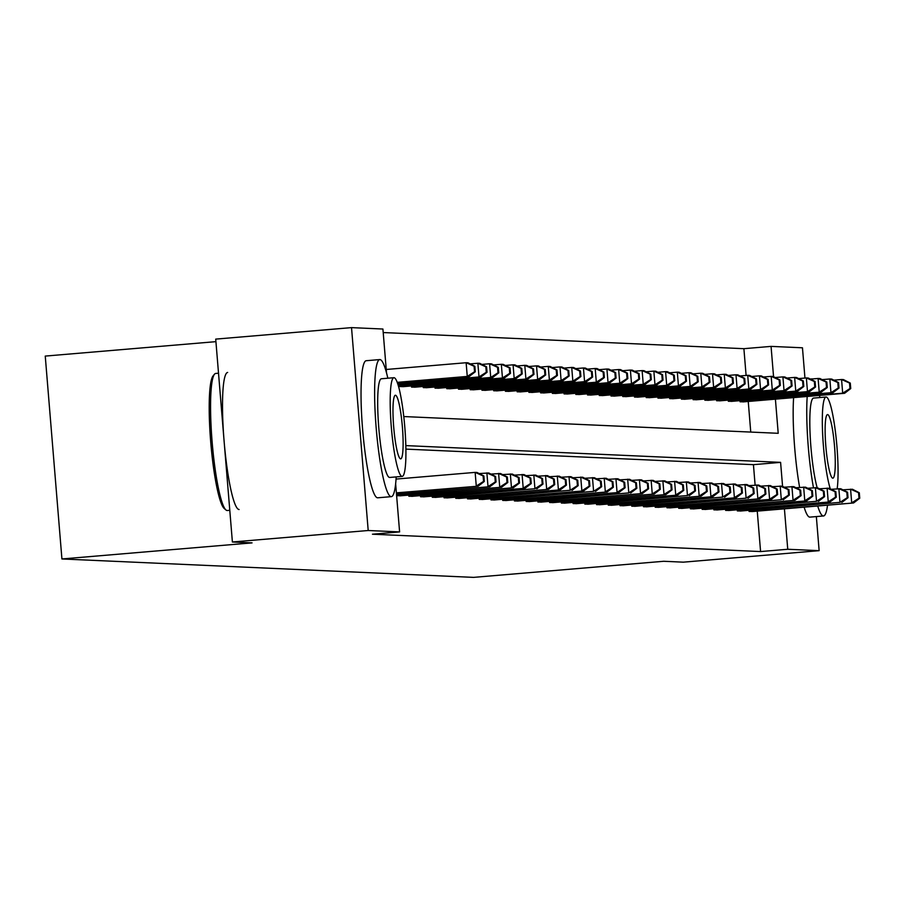 <?xml version="1.0" encoding="UTF-8"?>
<svg xmlns="http://www.w3.org/2000/svg" width="905" height="905" viewBox="0 0 905 905"><rect width="100%" height="100%" fill="white"/><g stroke="black" fill="none" stroke-linecap="round" stroke-linejoin="round"><path stroke-width="1.36" d="M215.922 341.649L45.25 356.084L61.925 558.962L473.541 577.379L663.67 561.281L683.332 562.163L819.138 550.67L787.746 549.267L784.42 508.825M61.925 558.962L252.054 542.876L232.393 541.993L215.718 339.115L351.525 327.621L382.917 329.024L386.526 372.917M746.105 375.451L743.899 348.685L383.211 332.554M743.899 348.685L771.06 346.389L802.464 347.792L804.952 378.052M816.344 516.574L819.138 550.67M232.393 541.993L368.199 530.511L351.525 327.621M737.247 509.775L737.349 510.918L741.093 510.974M713.785 508.723L713.875 509.866L717.631 509.922M690.323 507.682L690.413 508.825L694.169 508.87M666.861 506.63L666.951 507.773L670.707 507.829M643.398 505.578L643.489 506.721L647.233 506.777M619.925 504.526L620.027 505.669L623.771 505.725M596.463 503.474L596.553 504.628L600.309 504.673M573.001 502.433L573.091 503.576L576.847 503.633M549.539 501.381L549.629 502.524L553.385 502.58M526.065 500.329L526.167 501.472L529.911 501.528M502.603 499.277L502.694 500.431L506.449 500.476M479.141 498.236L479.231 499.379L482.987 499.436M455.679 497.184L455.769 498.327L459.525 498.384M432.217 496.132L432.307 497.275L436.052 497.331M408.743 495.08L408.845 496.234L412.59 496.279M755.121 485.114L753.435 464.661L405.915 449.118M395.643 483.79L399.603 531.914L372.441 534.21L760.585 551.564L757.259 511.121M397.012 494.56L397.103 495.702L400.858 495.759M420.474 495.612L420.576 496.755L424.321 496.811M443.948 496.653L444.038 497.807L447.794 497.852M467.41 497.705L467.5 498.847L471.256 498.904M490.872 498.757L490.963 499.899L494.718 499.956M514.334 499.809L514.436 500.951L518.18 501.008M537.808 500.861L537.898 502.004L541.643 502.049M561.27 501.902L561.36 503.056L565.116 503.101M584.732 502.954L584.822 504.096L588.578 504.153M608.194 504.006L608.284 505.148L612.04 505.205M631.656 505.058L631.758 506.2L635.502 506.257M655.13 506.099L655.22 507.252L658.976 507.298M678.592 507.151L678.682 508.293L682.438 508.35M702.054 508.203L702.144 509.345L705.9 509.402M725.516 509.255L725.618 510.397L729.362 510.454M748.978 510.296L749.08 511.449L752.824 511.495M760.585 551.564L787.746 549.267M399.603 531.914L368.199 530.511M782.576 486.37L780.596 462.365L405.836 445.599M403.766 416.549L778.21 433.303L775.404 399.15M773.56 376.706L771.06 346.389M750.754 432.07L748.243 401.458M743.808 401.831L740.064 401.775L739.962 400.632M732.077 401.311L728.333 401.254L728.231 400.112M720.346 400.779L716.602 400.734L716.5 399.591M708.615 400.259L704.859 400.202L704.769 399.06M696.884 399.739L693.128 399.682L693.038 398.539M685.153 399.207L681.397 399.162L681.307 398.008M673.422 398.686L669.666 398.63L669.576 397.487M661.691 398.166L657.935 398.11L657.845 396.967M649.96 397.634L646.204 397.578L646.113 396.435M638.217 397.114L634.473 397.057L634.371 395.915M626.486 396.582L622.742 396.537L622.64 395.383M614.755 396.062L611.011 396.005L610.909 394.863M603.024 395.542L599.268 395.485L599.178 394.342M591.293 395.01L587.537 394.965L587.447 393.811M579.562 394.49L575.806 394.433L575.716 393.29M567.831 393.969L564.075 393.913L563.985 392.77M556.1 393.437L552.344 393.381L552.254 392.238M544.369 392.917L540.613 392.861L540.523 391.718M532.626 392.385L528.882 392.34L528.792 391.186M520.895 391.865L517.151 391.808L517.049 390.666M509.164 391.345L505.42 391.288L505.318 390.146M497.433 390.813L493.678 390.756L493.587 389.614M485.702 390.293L481.946 390.236L481.856 389.093M473.971 389.761L470.215 389.716L470.125 388.562M462.24 389.24L458.484 389.184L458.394 388.041M450.509 388.72L446.753 388.664L446.663 387.521M438.778 388.188L435.022 388.143L434.932 386.989M427.036 387.668L423.291 387.612L423.201 386.469M415.305 387.148L411.56 387.091L411.458 385.949M403.573 386.616L399.829 386.559L399.727 385.417M753.435 464.661L780.596 462.365M396.39 492.852L478.157 486.177L396.413 493.089M396.051 479.073L475.148 472.387L477.026 472.467L483.87 475.962L483.112 475.928L483.564 481.403L484.311 481.437L483.87 475.962M483.564 481.403L476.279 486.087L475.148 472.387L483.112 475.928M478.157 486.177L484.311 481.437M397.284 382.589L469.141 376.514L467.263 376.423L466.132 362.724L386.243 369.478M474.096 366.254L466.132 362.724L468.009 362.803L474.854 366.287L474.096 366.254L474.548 371.74L475.295 371.774L474.854 366.287M474.548 371.74L467.263 376.423L397.205 382.351M475.295 371.774L469.141 376.514M225.978 509.99L224.236 508.497A67.128 9.107 -94.8 0 1 210.797 442.896A67.128 9.107 -94.8 0 1 213.026 375.971L214.485 374.206A68.78 9.333 85.2 0 0 212.2 442.771A68.78 9.333 85.2 0 0 225.978 509.99A68.78 9.333 85.2 0 0 227.132 510.533A68.78 9.333 85.2 0 0 227.302 510.522A68.78 9.333 85.2 0 0 227.46 510.499M215.865 373.448A68.78 9.333 85.2 0 0 215.707 373.448A68.78 9.333 85.2 0 0 214.485 374.206M387.838 378.211A68.78 9.333 85.2 0 0 379.919 359.568A68.78 9.333 85.2 0 0 379.761 359.568A68.78 9.333 85.2 0 0 376.209 428.291A68.78 9.333 85.2 0 0 391.198 496.653A68.78 9.333 85.2 0 0 391.356 496.641A68.78 9.333 85.2 0 0 396.186 476.912M366.344 360.71A68.78 9.333 85.2 0 0 366.174 360.722A68.78 9.333 85.2 0 0 362.622 429.434A68.78 9.333 85.2 0 0 377.611 497.795A68.78 9.333 85.2 0 0 377.781 497.795A68.78 9.333 85.2 0 0 377.939 497.773M389.851 477.433A49.526 6.72 -94.8 0 1 389.738 477.455A49.526 6.72 -94.8 0 1 389.614 477.455A49.526 6.72 -94.8 0 1 378.822 428.235A49.526 6.72 -94.8 0 1 381.378 378.765A49.526 6.72 -94.8 0 1 381.503 378.754M393.992 377.702A49.526 6.72 85.2 0 0 393.879 377.702A49.526 6.72 85.2 0 0 391.322 427.183A49.526 6.72 85.2 0 0 402.114 476.403A49.526 6.72 85.2 0 0 402.227 476.392A49.526 6.72 85.2 0 0 404.784 426.922A49.526 6.72 85.2 0 0 393.992 377.702M400.666 458.858A31.913 4.333 85.2 0 0 400.745 458.846A31.913 4.333 85.2 0 0 402.386 426.968A31.913 4.333 85.2 0 0 395.44 395.247A31.913 4.333 85.2 0 0 395.361 395.247A31.913 4.333 85.2 0 0 393.709 427.137A31.913 4.333 85.2 0 0 400.666 458.858M227.653 372.441A68.78 9.333 85.2 0 0 224.101 441.165A68.78 9.333 85.2 0 0 239.09 509.515M812.373 378.946A68.78 9.333 85.2 0 0 812.068 378.89A68.78 9.333 85.2 0 0 811.898 378.901A68.78 9.333 85.2 0 0 811.434 379.025M807.203 396.458A68.78 9.333 85.2 0 0 813.471 487.761M817.701 506.008A68.78 9.333 85.2 0 0 823.335 515.974A68.78 9.333 85.2 0 0 823.493 515.974A68.78 9.333 85.2 0 0 827.543 505.171M793.617 397.612A68.78 9.333 85.2 0 0 799.624 487.41M804.115 507.151A68.78 9.333 85.2 0 0 809.749 517.128A68.78 9.333 85.2 0 0 809.918 517.117A68.78 9.333 85.2 0 0 810.077 517.094M817.136 487.682A49.526 6.72 -94.8 0 1 810.043 432.714A49.526 6.72 -94.8 0 1 813.527 398.087A49.526 6.72 -94.8 0 1 813.64 398.087M837.159 488.791A49.526 6.72 85.2 0 0 835.62 433.438A49.526 6.72 85.2 0 0 826.129 397.024A49.526 6.72 85.2 0 0 826.016 397.024A49.526 6.72 85.2 0 0 822.622 433.642A49.526 6.72 85.2 0 0 830.292 488.87M832.804 478.179A31.913 4.333 85.2 0 0 832.883 478.179A31.913 4.333 85.2 0 0 834.534 446.289A31.913 4.333 85.2 0 0 827.577 414.569A31.913 4.333 85.2 0 0 827.498 414.569A31.913 4.333 85.2 0 0 825.858 446.459A31.913 4.333 85.2 0 0 832.804 478.179M819.975 397.544A68.78 9.333 85.2 0 0 819.478 395.428M396.514 494.356L489.888 486.698L396.526 494.605M479.175 473.564L488.757 472.987L495.601 476.483L494.843 476.449L495.295 481.935L496.053 481.969L495.601 476.483M495.295 481.935L488.01 486.619L486.879 472.908L494.843 476.449M489.888 486.698L496.053 481.969M397.951 495.736L501.619 487.229L400.033 495.838M490.906 474.084L500.499 473.519L507.332 477.003L506.574 476.969L507.026 482.456L507.784 482.489L507.332 477.003M507.026 482.456L499.741 487.139L498.61 473.428L506.574 476.969M501.619 487.229L507.784 482.489M397.793 384.071L480.872 377.034L478.994 376.955L477.863 363.244L470.159 363.901M485.827 366.785L477.863 363.244L479.74 363.324L486.585 366.819L485.827 366.785L486.279 372.272L487.037 372.294L486.585 366.819M486.279 372.272L478.994 376.955L397.714 383.833M487.037 372.294L480.872 377.034M398.257 385.541L492.603 377.555L490.725 377.476L489.594 363.765L481.89 364.421M497.558 367.306L489.594 363.765L491.483 363.855L498.316 367.34L497.558 367.306L498.01 372.792L498.768 372.826L498.316 367.34M498.01 372.792L490.725 377.476L398.177 385.304M498.768 372.826L492.603 377.555M409.682 496.268L513.35 487.75L411.764 496.359M502.637 474.605L512.23 474.039L519.063 477.535L518.305 477.501L518.757 482.976L519.515 483.01L519.063 477.535M518.757 482.976L511.472 487.671L510.341 473.96L518.305 477.501M513.35 487.75L519.515 483.01M402.748 386.695L504.334 378.086L502.456 377.996L501.325 364.296L493.621 364.941M509.289 367.837L501.325 364.296L503.214 364.376L510.047 367.871L509.289 367.837L509.741 373.313L510.499 373.346L510.047 367.871M509.741 373.313L502.456 377.996L400.666 386.605M510.499 373.346L504.334 378.086M421.413 496.788L525.081 488.27L423.495 496.879M514.368 475.136L523.961 474.571L530.794 478.055L530.047 478.021L530.488 483.508L531.246 483.542L530.794 478.055M530.488 483.508L523.203 488.191L522.083 474.48L530.047 478.021M525.081 488.27L531.246 483.542M414.479 387.216L516.065 378.607L514.187 378.528L513.067 364.817L505.352 365.473M521.031 368.358L513.067 364.817L514.945 364.896L521.778 368.392L521.031 368.358L521.472 373.844L522.23 373.878L521.778 368.392M521.472 373.844L514.187 378.528L412.397 387.125M522.23 373.878L516.065 378.607M433.144 497.32L534.934 488.711L435.226 497.411M526.099 475.657L535.692 475.091L542.525 478.575L541.778 478.541L542.231 484.028L542.977 484.062L542.525 478.575M542.231 484.028L534.934 488.711L533.814 475.012L541.778 478.541M536.823 488.802L542.977 484.062M426.21 387.747L527.796 379.138L525.918 379.048L524.798 365.337L517.083 365.993M532.762 368.878L524.798 365.337L526.676 365.428L533.509 368.912L532.762 368.878L533.215 374.365L533.961 374.399L533.509 368.912M533.215 374.365L525.918 379.048L424.128 387.645M533.961 374.399L527.796 379.138M444.875 497.841L548.554 489.322L446.957 497.931M537.83 476.188L547.423 475.611L554.256 479.107L553.509 479.073L553.962 484.56L554.708 484.594L554.256 479.107M553.962 484.56L546.665 489.243L545.545 475.532L553.509 479.073M548.554 489.322L554.708 484.594M437.941 388.268L539.538 379.659L537.649 379.58L536.529 365.869L528.814 366.514M544.493 369.41L536.529 365.869L538.407 365.948L545.24 369.444L544.493 369.41L544.946 374.885L545.692 374.919L545.24 369.444M544.946 374.885L537.649 379.58L435.859 388.177M545.692 374.919L539.538 379.659M456.606 498.361L560.285 489.854L458.688 498.463M549.561 476.709L559.154 476.143L565.987 479.627L565.24 479.593L565.693 485.08L566.44 485.114L565.987 479.627M565.693 485.08L558.408 489.763L557.276 476.053L565.24 479.593M560.285 489.854L566.44 485.114M449.672 388.788L551.269 380.179L549.392 380.1L548.26 366.389L540.545 367.045M556.224 369.93L548.26 366.389L550.138 366.48L556.971 369.964L556.224 369.93L556.677 375.417L557.423 375.451L556.971 369.964M556.677 375.417L549.392 380.1L447.59 388.698M557.423 375.451L551.269 380.179M468.349 498.893L570.139 490.284L470.419 498.983M561.292 477.229L570.885 476.664L577.718 480.159L576.971 480.125L577.424 485.6L578.171 485.634L577.718 480.159M577.424 485.6L570.139 490.284L569.007 476.584L576.971 480.125M572.017 490.374L578.171 485.634M461.403 389.32L563.001 380.711L561.123 380.62L559.991 366.921L552.276 367.566M567.955 370.45L559.991 366.921L561.869 367L568.702 370.484L567.955 370.45L568.408 375.937L569.155 375.971L568.702 370.484M568.408 375.937L561.123 380.62L459.333 389.229M569.155 375.971L563.001 380.711M480.08 499.413L583.748 490.895L482.15 499.503M573.023 477.761L582.616 477.195L589.46 480.679L588.702 480.646L589.155 486.132L589.902 486.166L589.46 480.679M589.155 486.132L581.87 490.815L580.739 477.105L588.702 480.646M583.748 490.895L589.902 486.166M473.134 389.84L574.732 381.231L572.854 381.152L571.722 367.441L564.007 368.097M579.686 370.982L571.722 367.441L573.6 367.521L580.444 371.016L579.686 370.982L580.139 376.469L580.886 376.503L580.444 371.016M580.139 376.469L572.854 381.152L471.064 389.75M580.886 376.503L574.732 381.231M491.811 499.945L593.601 491.336L493.881 500.035M584.766 478.281L594.347 477.716L601.192 481.2L600.434 481.166L600.886 486.652L601.644 486.686L601.192 481.2M600.886 486.652L593.601 491.336L592.47 477.625L600.434 481.166M595.479 491.426L601.644 486.686M484.865 390.372L586.463 381.763L584.585 381.672L583.454 367.962L575.75 368.618M591.418 371.502L583.454 367.962L585.331 368.052L592.175 371.536L591.418 371.502L591.87 376.989L592.628 377.023L592.175 371.536M591.87 376.989L584.585 381.672L482.795 390.27M592.628 377.023L586.463 381.763M503.542 500.465L607.21 491.947L505.624 500.556M596.497 478.813L606.09 478.236L612.923 481.731L612.165 481.698L612.617 487.173L613.375 487.207L612.923 481.731M612.617 487.173L605.332 491.868L604.201 478.157L612.165 481.698M607.21 491.947L613.375 487.207M496.607 390.892L598.194 382.283L596.316 382.193L595.185 368.493L587.481 369.138M603.149 372.034L595.185 368.493L597.074 368.573L603.907 372.068L603.149 372.034L603.601 377.509L604.359 377.543L603.907 372.068M603.601 377.509L596.316 382.193L494.526 390.802M604.359 377.543L598.194 382.283M515.273 500.985L618.941 492.467L517.355 501.087M608.228 479.333L617.821 478.768L624.654 482.252L623.896 482.218L624.348 487.705L625.106 487.738L624.654 482.252M624.348 487.705L617.063 492.388L615.932 478.677L623.896 482.218M618.941 492.467L625.106 487.738M508.339 391.413L609.925 382.804L608.047 382.725L606.916 369.014L599.212 369.67M614.88 372.555L606.916 369.014L608.805 369.104L615.638 372.589L614.88 372.555L615.332 378.041L616.09 378.075L615.638 372.589M615.332 378.041L608.047 382.725L506.257 391.322M616.09 378.075L609.925 382.804M527.004 501.517L628.794 492.908L529.086 501.608M619.959 479.854L629.552 479.288L636.385 482.784L635.638 482.75L636.079 488.225L636.837 488.259L636.385 482.784M636.079 488.225L628.794 492.908L627.674 479.209L635.638 482.75M630.672 492.999L636.837 488.259M520.07 391.944L621.656 383.335L619.778 383.245L618.658 369.534L610.943 370.19M626.622 373.075L618.658 369.534L620.536 369.625L627.369 373.109L626.622 373.075L627.063 378.562L627.821 378.595L627.369 373.109M627.063 378.562L619.778 383.245L517.988 391.854M627.821 378.595L621.656 383.335M538.735 502.037L642.403 493.519L540.817 502.128M631.69 480.385L641.283 479.808L648.116 483.304L647.369 483.27L647.822 488.757L648.568 488.791L648.116 483.304M647.822 488.757L640.525 493.44L639.405 479.729L647.369 483.27M642.403 493.519L648.568 488.791M531.801 392.465L633.387 383.856L631.509 383.777L630.389 370.066L622.674 370.722M638.353 373.607L630.389 370.066L632.267 370.145L639.1 373.641L638.353 373.607L638.806 379.082L639.552 379.116L639.1 373.641M638.806 379.082L631.509 383.777L529.719 392.374M639.552 379.116L633.387 383.856M550.466 502.558L654.145 494.051L552.548 502.66M643.421 480.906L653.014 480.34L659.847 483.824L659.1 483.79L659.553 489.277L660.299 489.311L659.847 483.824M659.553 489.277L652.256 493.96L651.136 480.25L659.1 483.79M654.145 494.051L660.299 489.311M543.532 392.996L645.129 384.376L643.24 384.297L642.12 370.586L634.405 371.242M650.084 374.127L642.12 370.586L643.998 370.677L650.831 374.161L650.084 374.127L650.537 379.614L651.283 379.648L650.831 374.161M650.537 379.614L643.24 384.297L541.45 392.894M651.283 379.648L645.129 384.376M562.197 503.09L665.876 494.571L564.279 503.18M655.152 481.426L664.745 480.86L671.578 484.356L670.831 484.322L671.284 489.797L672.03 489.831L671.578 484.356M671.284 489.797L663.999 494.492L662.867 480.781L670.831 484.322M665.876 494.571L672.03 489.831M555.263 393.517L656.86 384.908L654.982 384.817L653.851 371.118L646.136 371.763M661.815 374.659L653.851 371.118L655.729 371.197L662.562 374.693L661.815 374.659L662.268 380.134L663.014 380.168L662.562 374.693M662.268 380.134L654.982 384.817L553.181 393.426M663.014 380.168L656.86 384.908M573.94 503.61L677.607 495.092L576.01 503.7M666.883 481.958L676.476 481.392L683.309 484.876L682.562 484.842L683.015 490.329L683.761 490.363L683.309 484.876M683.015 490.329L675.73 495.012L674.598 481.302L682.562 484.842M677.607 495.092L683.761 490.363M566.994 394.037L668.591 385.428L666.714 385.349L665.582 371.638L657.867 372.294M673.546 375.179L665.582 371.638L667.46 371.717L674.293 375.213L673.546 375.179L673.999 380.666L674.745 380.7L674.293 375.213M673.999 380.666L666.714 385.349L564.924 393.947M674.745 380.7L668.591 385.428M585.671 504.142L687.461 495.533L587.741 504.232M678.614 482.478L688.207 481.913L695.051 485.397L694.293 485.363L694.746 490.849L695.492 490.883L695.051 485.397M694.746 490.849L687.461 495.533L686.329 481.833L694.293 485.363M689.339 495.623L695.492 490.883M578.725 394.569L680.322 385.96L678.445 385.869L677.313 372.159L669.598 372.815M685.277 375.699L677.313 372.159L679.191 372.249L686.035 375.733L685.277 375.699L685.73 381.186L686.476 381.22L686.035 375.733M685.73 381.186L678.445 385.869L576.655 394.467M686.476 381.22L680.322 385.96M597.402 504.662L701.07 496.144L599.472 504.752M690.357 483.01L699.938 482.433L706.782 485.928L706.024 485.894L706.477 491.381L707.235 491.415L706.782 485.928M706.477 491.381L699.192 496.064L698.06 482.354L706.024 485.894M701.07 496.144L707.235 491.415M590.456 395.089L692.054 386.48L690.176 386.401L689.044 372.69L681.341 373.335M697.008 376.231L689.044 372.69L690.922 372.769L697.766 376.265L697.008 376.231L697.461 381.706L698.219 381.74L697.766 376.265M697.461 381.706L690.176 386.401L588.386 394.999M698.219 381.74L692.054 386.48M609.133 505.182L712.801 496.664L611.214 505.284M702.088 483.53L711.681 482.965L718.513 486.449L717.756 486.415L718.208 491.901L718.966 491.935L718.513 486.449M718.208 491.901L710.923 496.585L709.792 482.874L717.756 486.415M712.801 496.664L718.966 491.935M602.198 395.609L703.785 387.001L701.907 386.921L700.775 373.211L693.072 373.867M708.739 376.752L700.775 373.211L702.665 373.301L709.497 376.785L708.739 376.752L709.192 382.238L709.95 382.272L709.497 376.785M709.192 382.238L701.907 386.921L600.117 395.519M709.95 382.272L703.785 387.001M620.864 505.714L722.654 497.105L622.945 505.805M713.819 484.051L723.412 483.485L730.245 486.981L729.487 486.947L729.939 492.422L730.697 492.456L730.245 486.981M729.939 492.422L722.654 497.105L721.523 483.406L729.487 486.947M724.532 497.196L730.697 492.456M613.929 396.141L715.516 387.532L713.638 387.442L712.507 373.742L704.803 374.387M720.471 377.272L712.507 373.742L714.396 373.822L721.228 377.306L720.471 377.272L720.923 382.758L721.681 382.792L721.228 377.306M720.923 382.758L713.638 387.442L611.848 396.051M721.681 382.792L715.516 387.532M632.595 506.234L736.263 497.716L634.677 506.325M725.55 484.582L735.143 484.005L741.976 487.501L741.229 487.467L741.67 492.954L742.428 492.987L741.976 487.501M741.67 492.954L734.385 497.637L733.265 483.926L741.229 487.467M736.263 497.716L742.428 492.987M625.66 396.661L727.247 388.053L725.369 387.974L724.249 374.263L716.534 374.919M732.213 377.804L724.249 374.263L726.127 374.342L732.96 377.838L732.213 377.804L732.654 383.29L733.412 383.324L732.96 377.838M732.654 383.29L725.369 387.974L623.579 396.571M733.412 383.324L727.247 388.053M644.326 506.766L746.116 498.157L646.408 506.857M737.281 485.103L746.874 484.537L753.707 488.021L752.96 487.987L753.413 493.474L754.159 493.508L753.707 488.021M753.413 493.474L746.116 498.157L744.996 484.447L752.96 487.987M747.994 498.248L754.159 493.508M637.392 397.193L738.978 388.573L737.1 388.494L735.98 374.783L728.265 375.439M743.944 378.324L735.98 374.783L737.858 374.874L744.691 378.358L743.944 378.324L744.396 383.81L745.143 383.844L744.691 378.358M744.396 383.81L737.1 388.494L635.31 397.091M745.143 383.844L738.978 388.573M656.057 507.286L759.736 498.768L658.139 507.377M749.012 485.623L758.605 485.057L765.438 488.553L764.691 488.519L765.144 493.994L765.89 494.028L765.438 488.553M765.144 493.994L757.847 498.689L756.727 484.978L764.691 488.519M759.736 498.768L765.89 494.028M649.123 397.714L750.72 389.105L748.831 389.014L747.711 375.315L739.996 375.96M755.675 378.856L747.711 375.315L749.589 375.394L756.422 378.89L755.675 378.856L756.128 384.331L756.874 384.365L756.422 378.89M756.128 384.331L748.831 389.014L647.041 397.623M756.874 384.365L750.72 389.105M667.788 507.807L771.467 499.289L669.87 507.897M760.743 486.155L770.336 485.589L777.169 489.073L776.422 489.039L776.875 494.526L777.621 494.56L777.169 489.073M776.875 494.526L769.589 499.209L768.458 485.499L776.422 489.039M771.467 499.289L777.621 494.56M660.854 398.234L762.451 389.625L760.573 389.546L759.442 375.835L751.727 376.491M767.406 379.376L759.442 375.835L761.32 375.914L768.153 379.41L767.406 379.376L767.859 384.863L768.605 384.897L768.153 379.41M767.859 384.863L760.573 389.546L658.772 398.143M768.605 384.897L762.451 389.625M679.531 508.339L781.32 499.73L681.601 508.429M772.474 486.675L782.067 486.109L788.9 489.594L788.153 489.571L788.606 495.046L789.352 495.08L788.9 489.594M788.606 495.046L781.32 499.73L780.189 486.03L788.153 489.571M783.198 499.82L789.352 495.08M672.585 398.766L774.182 390.157L772.304 390.066L771.173 376.356L763.458 377.012M779.137 379.896L771.173 376.356L773.051 376.446L779.884 379.93L779.137 379.896L779.59 385.383L780.336 385.417L779.884 379.93M779.59 385.383L772.304 390.066L670.515 398.675M780.336 385.417L774.182 390.157M691.262 508.859L794.929 500.341L693.332 508.949M784.205 487.207L793.798 486.63L800.642 490.125L799.884 490.091L800.337 495.578L801.083 495.612L800.642 490.125M800.337 495.578L793.052 500.261L791.92 486.551L799.884 490.091M794.929 500.341L801.083 495.612M684.316 399.286L785.913 390.677L784.035 390.598L782.904 376.887L775.189 377.532M790.868 380.428L782.904 376.887L784.782 376.966L791.626 380.462L790.868 380.428L791.321 385.903L792.067 385.937L791.626 380.462M791.321 385.903L784.035 390.598L682.246 399.196M792.067 385.937L785.913 390.677M702.993 509.379L806.66 500.872L705.063 509.481M795.948 487.727L805.529 487.162L812.373 490.646L811.615 490.612L812.068 496.098L812.826 496.132L812.373 490.646M812.068 496.098L804.783 500.782L803.651 487.071L811.615 490.612M806.66 500.872L812.826 496.132M696.047 399.806L797.644 391.198L795.767 391.118L794.635 377.408L786.931 378.064M802.599 380.948L794.635 377.408L796.513 377.498L803.357 380.982L802.599 380.948L803.052 386.435L803.81 386.469L803.357 380.982M803.052 386.435L795.767 391.118L693.977 399.716M803.81 386.469L797.644 391.198M714.724 509.911L816.514 501.302L716.805 510.001M807.679 488.248L817.272 487.682L824.104 491.177L823.346 491.144L823.799 496.619L824.557 496.653L824.104 491.177M823.799 496.619L816.514 501.302L815.382 487.603L823.346 491.144M818.392 501.393L824.557 496.653M707.789 400.338L809.375 391.729L807.498 391.639L806.366 377.939L798.663 378.584M814.33 381.48L806.366 377.939L808.256 378.019L815.088 381.503L814.33 381.48L814.783 386.955L815.541 386.989L815.088 381.503M814.783 386.955L807.498 391.639L705.708 400.248M815.541 386.989L809.375 391.729M726.455 510.431L830.123 501.913L728.536 510.522M819.41 488.779L829.003 488.214L835.835 491.698L835.077 491.664L835.53 497.15L836.288 497.184L835.835 491.698M835.53 497.15L828.245 501.834L827.113 488.123L835.077 491.664M830.123 501.913L836.288 497.184M719.52 400.858L821.107 392.25L819.229 392.17L818.097 378.46L810.394 379.116M826.061 382.001L818.097 378.46L819.987 378.539L826.819 382.034L826.061 382.001L826.514 387.487L827.272 387.521L826.819 382.034M826.514 387.487L819.229 392.17L717.439 400.768M827.272 387.521L821.107 392.25M738.186 510.963L839.976 502.354L740.267 511.054M831.141 489.3L840.734 488.734L847.566 492.218L846.82 492.184L847.261 497.671L848.019 497.705L847.566 492.218M847.261 497.671L839.976 502.354L838.856 488.643L846.82 492.184M841.854 502.445L848.019 497.705M731.251 401.39L832.838 392.781L830.96 392.691L829.84 378.98L822.125 379.636M837.804 382.521L829.84 378.98L831.718 379.071L838.55 382.555L837.804 382.521L838.245 388.007L839.003 388.041L838.55 382.555M838.245 388.007L830.96 392.691L729.17 401.288M839.003 388.041L832.838 392.781M749.917 511.483L853.585 502.965L751.998 511.574M842.872 489.831L852.465 489.254L859.298 492.75L858.551 492.716L859.003 498.202L859.75 498.225L859.298 492.75M859.003 498.202L851.707 502.886L850.587 489.175L858.551 492.716M853.585 502.965L859.75 498.225M742.982 401.911L844.569 393.302L842.691 393.211L841.571 379.512L833.856 380.157M849.535 383.053L841.571 379.512L843.449 379.591L850.281 383.087L849.535 383.053L849.987 388.528L850.734 388.562L850.281 383.087M849.987 388.528L842.691 393.211L740.901 401.82M850.734 388.562L844.569 393.302M398.788 495.68L398.686 494.413M400.87 495.51L400.768 494.243M410.519 496.2L410.418 494.945M412.601 496.031L412.499 494.764M403.483 385.1L403.585 386.367M401.401 385.281L401.503 386.537M422.25 496.721L422.149 495.465M424.343 496.562L424.23 495.295M415.214 385.621L415.327 386.888M413.132 385.802L413.234 387.057M433.993 497.252L433.88 495.997M436.074 497.083L435.961 495.816M426.945 386.152L427.058 387.419M424.864 386.322L424.977 387.589M445.724 497.773L445.622 496.517M447.805 497.603L447.704 496.336M438.687 386.673L438.789 387.94M436.606 386.854L436.708 388.109M457.455 498.304L457.353 497.037M459.536 498.135L459.435 496.868M450.419 387.204L450.52 388.471M448.337 387.374L448.439 388.63M469.186 498.825L469.084 497.569M471.267 498.655L471.166 497.388M462.15 387.725L462.251 388.992M460.068 387.906L460.17 389.161M480.917 499.345L480.815 498.089M482.999 499.175L482.897 497.92M473.881 388.245L473.982 389.512M471.799 388.426L471.901 389.682M492.648 499.877L492.546 498.61M494.73 499.707L494.628 498.44M485.612 388.777L485.714 390.044M483.53 388.946L483.632 390.213M504.379 500.397L504.277 499.141M506.461 500.227L506.359 498.96M497.343 389.297L497.445 390.564M495.261 389.478L495.363 390.734M516.11 500.929L516.008 499.662M518.192 500.759L518.09 499.492M509.074 389.829L509.176 391.084M506.992 389.998L507.094 391.254M527.841 501.449L527.739 500.194M529.934 501.28L529.821 500.013M520.805 390.349L520.918 391.616M518.723 390.53L518.825 391.786M539.584 501.97L539.471 500.714M541.665 501.8L541.552 500.533M532.536 390.87L532.649 392.137M530.454 391.051L530.568 392.306M551.315 502.501L551.213 501.234M553.396 502.332L553.294 501.065M544.278 391.401L544.38 392.668M542.197 391.571L542.299 392.838M563.046 503.022L562.944 501.766M565.127 502.852L565.025 501.585M556.009 391.922L556.111 393.189M553.928 392.103L554.03 393.358M574.777 503.542L574.675 502.286M576.858 503.372L576.757 502.117M567.74 392.442L567.842 393.709M565.659 392.623L565.761 393.879M586.508 504.074L586.406 502.818M588.589 503.904L588.488 502.637M579.472 392.974L579.573 394.241M577.39 393.143L577.492 394.41M598.239 504.594L598.137 503.338M600.32 504.424L600.219 503.157M591.203 393.494L591.304 394.761M589.121 393.675L589.223 394.931M609.97 505.126L609.868 503.859M612.052 504.956L611.95 503.689M602.934 394.026L603.035 395.281M600.852 394.195L600.954 395.451M621.701 505.646L621.599 504.39M623.783 505.476L623.681 504.209M614.665 394.546L614.767 395.813M612.583 394.727L612.685 395.983M633.432 506.167L633.33 504.911M635.525 505.997L635.412 504.741M626.396 395.066L626.509 396.333M624.314 395.247L624.416 396.503M645.175 506.698L645.061 505.431M647.256 506.529L647.143 505.262M638.127 395.598L638.24 396.865M636.045 395.768L636.158 397.035M656.906 507.219L656.804 505.963M658.987 507.049L658.885 505.782M649.869 396.119L649.971 397.385M647.788 396.3L647.89 397.555M668.637 507.739L668.535 506.483M670.718 507.581L670.616 506.314M661.6 396.65L661.702 397.906M659.519 396.82L659.621 398.076M680.368 508.271L680.266 507.015M682.449 508.101L682.347 506.834M673.331 397.171L673.433 398.438M671.25 397.34L671.352 398.607M692.099 508.791L691.997 507.535M694.18 508.621L694.078 507.354M685.062 397.691L685.164 398.958M682.981 397.872L683.083 399.128M703.83 509.323L703.728 508.056M705.911 509.153L705.809 507.886M696.793 398.223L696.895 399.49M694.712 398.392L694.814 399.648M715.561 509.843L715.459 508.587M717.642 509.673L717.541 508.406M708.525 398.743L708.626 400.01M706.443 398.924L706.545 400.18M727.292 510.363L727.19 509.108M729.373 510.194L729.272 508.938M720.256 399.263L720.357 400.53M718.174 399.444L718.276 400.7M739.023 510.895L738.921 509.639M741.116 510.725L741.003 509.458M731.987 399.795L732.1 401.062M729.905 399.965L730.007 401.232M750.765 511.416L750.652 510.16M752.847 511.246L752.734 509.979M743.718 400.315L743.831 401.582M741.636 400.496L741.749 401.752M379.761 359.568L366.174 360.722M381.378 378.765L393.879 377.702M218.512 373.211L215.707 373.448M229.791 510.318L227.302 510.522M389.738 477.455L402.227 476.392M391.356 496.641L377.781 497.795M811.898 378.901L810.247 379.037M813.527 398.087L826.016 397.024M823.493 515.974L809.918 517.117"/></g></svg>
